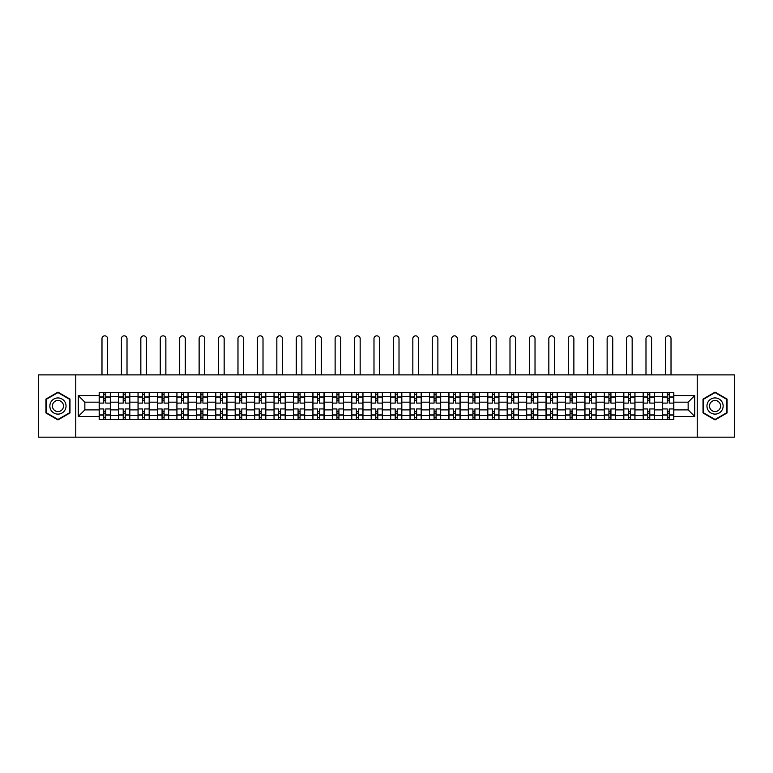 <?xml version="1.0" encoding="UTF-8"?>
<svg xmlns="http://www.w3.org/2000/svg" width="773" height="773" viewBox="0 0 773 773"><rect width="100%" height="100%" fill="white"/><g stroke="black" fill="none" stroke-linecap="round" stroke-linejoin="round"><path stroke-width="1.16" d="M697.236 437.16L734.35 437.16L734.35 374.886L38.65 374.886L38.65 437.16L697.236 437.16L697.236 374.886M118.607 419.41L118.607 396.433L110.384 396.433L110.384 419.41M110.384 396.433L110.384 392.636M118.607 396.433L118.607 392.636M129.816 392.636L129.816 419.41M138.038 419.41L138.038 392.636M149.247 392.636L149.247 419.41M157.46 419.41L157.46 392.636M168.669 392.636L168.669 419.41M176.891 419.41L176.891 392.636M188.1 392.636L188.1 419.41M196.323 419.41L196.323 392.636M207.531 392.636L207.531 419.41M215.754 419.41L215.754 392.636M226.962 392.636L226.962 419.41M235.176 419.41L235.176 392.636M246.384 392.636L246.384 419.41M254.607 419.41L254.607 392.636M265.815 392.636L265.815 419.41M274.038 419.41L274.038 392.636M285.247 392.636L285.247 419.41M293.469 419.41L293.469 392.636M304.678 392.636L304.678 419.41M312.891 419.41L312.891 392.636M324.1 392.636L324.1 419.41M332.322 419.41L332.322 392.636M343.531 392.636L343.531 419.41M351.754 419.41L351.754 392.636M362.962 392.636L362.962 419.41M371.185 419.41L371.185 392.636M382.393 392.636L382.393 419.41M390.607 419.41L390.607 392.636M401.815 392.636L401.815 419.41M410.038 419.41L410.038 392.636M421.246 392.636L421.246 419.41M429.469 419.41L429.469 392.636M440.678 392.636L440.678 419.41M448.9 419.41L448.9 392.636M460.109 392.636L460.109 419.41M468.322 419.41L468.322 392.636M479.531 392.636L479.531 419.41M487.753 419.41L487.753 392.636M498.962 392.636L498.962 419.41M507.185 419.41L507.185 392.636M518.393 392.636L518.393 419.41M526.616 419.41L526.616 392.636M537.824 392.636L537.824 419.41M546.038 419.41L546.038 392.636M557.246 392.636L557.246 419.41M565.469 419.41L565.469 392.636M576.677 392.636L576.677 419.41M584.9 419.41L584.9 392.636M596.109 392.636L596.109 419.41M604.331 419.41L604.331 392.636M615.54 392.636L615.54 419.41M623.753 419.41L623.753 392.636M634.962 392.636L634.962 419.41M643.184 419.41L643.184 392.636M654.393 392.636L654.393 419.41M662.616 419.41L662.616 392.636M662.616 409.883L654.393 409.883M643.184 409.883L634.962 409.883M623.753 409.883L615.54 409.883M604.331 409.883L596.109 409.883M584.9 409.883L576.677 409.883M565.469 409.883L557.246 409.883M546.038 409.883L537.824 409.883M526.616 409.883L518.393 409.883M507.185 409.883L498.962 409.883M487.753 409.883L479.531 409.883M468.322 409.883L460.109 409.883M448.9 409.883L440.678 409.883M429.469 409.883L421.246 409.883M410.038 409.883L401.815 409.883M390.607 409.883L382.393 409.883M371.185 409.883L362.962 409.883M351.754 409.883L343.531 409.883M332.322 409.883L324.1 409.883M312.891 409.883L304.678 409.883M293.469 409.883L285.247 409.883M274.038 409.883L265.815 409.883M254.607 409.883L246.384 409.883M235.176 409.883L226.962 409.883M215.754 409.883L207.531 409.883M196.323 409.883L188.1 409.883M176.891 409.883L168.669 409.883M157.46 409.883L149.247 409.883M138.038 409.883L129.816 409.883M118.607 409.883L110.384 409.883M662.616 402.163L654.393 402.163M643.184 402.163L634.962 402.163M623.753 402.163L615.54 402.163M604.331 402.163L596.109 402.163M584.9 402.163L576.677 402.163M565.469 402.163L557.246 402.163M546.038 402.163L537.824 402.163M526.616 402.163L518.393 402.163M507.185 402.163L498.962 402.163M487.753 402.163L479.531 402.163M468.322 402.163L460.109 402.163M448.9 402.163L440.678 402.163M429.469 402.163L421.246 402.163M410.038 402.163L401.815 402.163M390.607 402.163L382.393 402.163M371.185 402.163L362.962 402.163M351.754 402.163L343.531 402.163M332.322 402.163L324.1 402.163M312.891 402.163L304.678 402.163M293.469 402.163L285.247 402.163M274.038 402.163L265.815 402.163M254.607 402.163L246.384 402.163M235.176 402.163L226.962 402.163M215.754 402.163L207.531 402.163M196.323 402.163L188.1 402.163M176.891 402.163L168.669 402.163M157.46 402.163L149.247 402.163M138.038 402.163L129.816 402.163M118.607 402.163L110.384 402.163M84.856 409.883L99.176 409.883L99.176 402.163L84.856 402.163L84.856 409.883L78.257 416.483L78.257 395.563L99.176 395.563L99.176 402.163M673.824 402.163L673.824 409.883L688.144 409.883L688.144 402.163L673.824 402.163L673.824 392.636L99.176 392.636L99.176 395.563M673.824 395.563L694.743 395.563L694.743 416.483L673.824 416.483L673.824 409.883M99.176 409.883L99.176 419.41L673.824 419.41L673.824 416.483M99.176 416.483L78.257 416.483M75.764 437.16L75.764 374.886M69.976 399.081L57.956 392.143L45.936 399.081L45.936 412.966L57.956 419.903L69.976 412.966L69.976 399.081M727.064 399.081L715.044 392.143L703.024 399.081L703.024 412.966L715.044 419.903L727.064 412.966L727.064 399.081M105.775 417.546L103.785 417.546M103.785 394.501L105.775 394.501M125.207 417.546L123.216 417.546M123.216 394.501L125.207 394.501M144.638 417.546L142.647 417.546M142.647 394.501L144.638 394.501M164.069 417.546L162.069 417.546M162.069 394.501L164.069 394.501M183.491 417.546L181.5 417.546M181.5 394.501L183.491 394.501M202.922 417.546L200.932 417.546M200.932 394.501L202.922 394.501M222.353 417.546L220.363 417.546M220.363 394.501L222.353 394.501M241.785 417.546L239.785 417.546M239.785 394.501L241.785 394.501M261.206 417.546L259.216 417.546M259.216 394.501L261.206 394.501M280.638 417.546L278.647 417.546M278.647 394.501L280.638 394.501M300.069 417.546L298.078 417.546M298.078 394.501L300.069 394.501M319.5 417.546L317.5 417.546M317.5 394.501L319.5 394.501M338.922 417.546L336.931 417.546M336.931 394.501L338.922 394.501M358.353 417.546L356.363 417.546M356.363 394.501L358.353 394.501M377.784 417.546L375.794 417.546M375.794 394.501L377.784 394.501M397.206 417.546L395.216 417.546M395.216 394.501L397.206 394.501M416.637 417.546L414.647 417.546M414.647 394.501L416.637 394.501M436.069 417.546L434.078 417.546M434.078 394.501L436.069 394.501M455.5 417.546L453.5 417.546M453.5 394.501L455.5 394.501M474.922 417.546L472.931 417.546M472.931 394.501L474.922 394.501M494.353 417.546L492.362 417.546M492.362 394.501L494.353 394.501M513.784 417.546L511.794 417.546M511.794 394.501L513.784 394.501M533.215 417.546L531.215 417.546M531.215 394.501L533.215 394.501M552.637 417.546L550.647 417.546M550.647 394.501L552.637 394.501M572.068 417.546L570.078 417.546M570.078 394.501L572.068 394.501M591.5 417.546L589.509 417.546M589.509 394.501L591.5 394.501M610.931 417.546L608.931 417.546M608.931 394.501L610.931 394.501M630.353 417.546L628.362 417.546M628.362 394.501L630.353 394.501M649.784 417.546L647.793 417.546M647.793 394.501L649.784 394.501M669.215 417.546L667.225 417.546M667.225 394.501L669.215 394.501M78.257 395.563L84.856 402.163M688.144 409.883L694.743 416.483M688.144 402.163L694.743 395.563M110.326 419.41L110.326 403.1L105.775 403.1L105.775 392.636M103.785 392.636L103.785 403.1L99.244 403.1L99.244 392.636M107.582 374.886L107.582 338.642A2.802 2.802 0 0 0 104.78 335.84A2.802 2.802 0 0 0 101.978 338.642L101.978 374.886M110.326 403.1L110.326 392.636M99.244 419.41L99.244 408.946L103.785 408.946L103.785 419.41M105.775 419.41L105.775 408.946L110.326 408.946M103.785 400.356L105.775 400.356M99.244 408.946L99.244 403.1M105.775 411.69L103.785 411.69M105.775 417.787L103.785 417.787M103.785 413.304L105.775 413.304M105.775 398.733L103.785 398.733M103.785 394.249L105.775 394.249M50.941 410.067A8.097 8.097 0 0 0 62.004 413.033A8.097 8.097 0 0 0 64.961 401.979A8.097 8.097 0 0 0 53.907 399.013A8.097 8.097 0 0 0 50.941 410.067M53.153 408.791A5.546 5.546 0 0 0 60.729 410.821A5.546 5.546 0 0 0 62.758 403.255A5.546 5.546 0 0 0 55.183 401.226A5.546 5.546 0 0 0 53.153 408.791M57.956 392.578L69.599 399.303L69.599 412.743L57.956 419.468L46.312 412.743L46.312 399.303L57.956 392.578M708.039 410.067A8.097 8.097 0 0 0 719.093 413.033A8.097 8.097 0 0 0 722.059 401.979A8.097 8.097 0 0 0 710.996 399.013A8.097 8.097 0 0 0 708.039 410.067M710.242 408.791A5.546 5.546 0 0 0 717.817 410.821A5.546 5.546 0 0 0 719.847 403.255A5.546 5.546 0 0 0 712.271 401.226A5.546 5.546 0 0 0 710.242 408.791M715.044 392.578L726.688 399.303L726.688 412.743L715.044 419.468L703.401 412.743L703.401 399.303L715.044 392.578M129.758 419.41L129.758 403.1L125.207 403.1L125.207 392.636M123.216 392.636L123.216 403.1L118.665 403.1L118.665 392.636M127.014 374.886L127.014 338.642A2.802 2.802 0 0 0 124.211 335.84A2.802 2.802 0 0 0 121.409 338.642L121.409 374.886M129.758 403.1L129.758 392.636M118.665 419.41L118.665 408.946L123.216 408.946L123.216 419.41M125.207 419.41L125.207 408.946L129.758 408.946M123.216 400.356L125.207 400.356M118.665 408.946L118.665 403.1M125.207 411.69L123.216 411.69M125.207 417.787L123.216 417.787M123.216 413.304L125.207 413.304M125.207 398.733L123.216 398.733M123.216 394.249L125.207 394.249M149.179 419.41L149.179 403.1L144.638 403.1L144.638 392.636M142.647 392.636L142.647 403.1L138.096 403.1L138.096 392.636M146.445 374.886L146.445 338.642A2.802 2.802 0 0 0 143.643 335.84A2.802 2.802 0 0 0 140.841 338.642L140.841 374.886M149.179 403.1L149.179 392.636M138.096 419.41L138.096 408.946L142.647 408.946L142.647 419.41M144.638 419.41L144.638 408.946L149.179 408.946M142.647 400.356L144.638 400.356M138.096 408.946L138.096 403.1M144.638 411.69L142.647 411.69M144.638 417.787L142.647 417.787M142.647 413.304L144.638 413.304M144.638 398.733L142.647 398.733M142.647 394.249L144.638 394.249M168.611 419.41L168.611 403.1L164.069 403.1L164.069 392.636M162.069 392.636L162.069 403.1L157.528 403.1L157.528 392.636M165.866 374.886L165.866 338.642A2.802 2.802 0 0 0 163.064 335.84A2.802 2.802 0 0 0 160.262 338.642L160.262 374.886M168.611 403.1L168.611 392.636M157.528 419.41L157.528 408.946L162.069 408.946L162.069 419.41M164.069 419.41L164.069 408.946L168.611 408.946M162.069 400.356L164.069 400.356M157.528 408.946L157.528 403.1M164.069 411.69L162.069 411.69M164.069 417.787L162.069 417.787M162.069 413.304L164.069 413.304M164.069 398.733L162.069 398.733M162.069 394.249L164.069 394.249M188.042 419.41L188.042 403.1L183.491 403.1L183.491 392.636M181.5 392.636L181.5 403.1L176.959 403.1L176.959 392.636M185.298 374.886L185.298 338.642A2.802 2.802 0 0 0 182.496 335.84A2.802 2.802 0 0 0 179.694 338.642L179.694 374.886M188.042 403.1L188.042 392.636M176.959 419.41L176.959 408.946L181.5 408.946L181.5 419.41M183.491 419.41L183.491 408.946L188.042 408.946M181.5 400.356L183.491 400.356M176.959 408.946L176.959 403.1M183.491 411.69L181.5 411.69M183.491 417.787L181.5 417.787M181.5 413.304L183.491 413.304M183.491 398.733L181.5 398.733M181.5 394.249L183.491 394.249M207.473 419.41L207.473 403.1L202.922 403.1L202.922 392.636M200.932 392.636L200.932 403.1L196.381 403.1L196.381 392.636M204.729 374.886L204.729 338.642A2.802 2.802 0 0 0 201.927 335.84A2.802 2.802 0 0 0 199.125 338.642L199.125 374.886M207.473 403.1L207.473 392.636M196.381 419.41L196.381 408.946L200.932 408.946L200.932 419.41M202.922 419.41L202.922 408.946L207.473 408.946M200.932 400.356L202.922 400.356M196.381 408.946L196.381 403.1M202.922 411.69L200.932 411.69M202.922 417.787L200.932 417.787M200.932 413.304L202.922 413.304M202.922 398.733L200.932 398.733M200.932 394.249L202.922 394.249M226.895 419.41L226.895 403.1L222.353 403.1L222.353 392.636M220.363 392.636L220.363 403.1L215.812 403.1L215.812 392.636M224.16 374.886L224.16 338.642A2.802 2.802 0 0 0 221.358 335.84A2.802 2.802 0 0 0 218.556 338.642L218.556 374.886M226.895 403.1L226.895 392.636M215.812 419.41L215.812 408.946L220.363 408.946L220.363 419.41M222.353 419.41L222.353 408.946L226.895 408.946M220.363 400.356L222.353 400.356M215.812 408.946L215.812 403.1M222.353 411.69L220.363 411.69M222.353 417.787L220.363 417.787M220.363 413.304L222.353 413.304M222.353 398.733L220.363 398.733M220.363 394.249L222.353 394.249M246.326 419.41L246.326 403.1L241.785 403.1L241.785 392.636M239.785 392.636L239.785 403.1L235.243 403.1L235.243 392.636M243.582 374.886L243.582 338.642A2.802 2.802 0 0 0 240.78 335.84A2.802 2.802 0 0 0 237.978 338.642L237.978 374.886M246.326 403.1L246.326 392.636M235.243 419.41L235.243 408.946L239.785 408.946L239.785 419.41M241.785 419.41L241.785 408.946L246.326 408.946M239.785 400.356L241.785 400.356M235.243 408.946L235.243 403.1M241.785 411.69L239.785 411.69M241.785 417.787L239.785 417.787M239.785 413.304L241.785 413.304M241.785 398.733L239.785 398.733M239.785 394.249L241.785 394.249M265.757 419.41L265.757 403.1L261.206 403.1L261.206 392.636M259.216 392.636L259.216 403.1L254.675 403.1L254.675 392.636M263.013 374.886L263.013 338.642A2.802 2.802 0 0 0 260.211 335.84A2.802 2.802 0 0 0 257.409 338.642L257.409 374.886M265.757 403.1L265.757 392.636M254.675 419.41L254.675 408.946L259.216 408.946L259.216 419.41M261.206 419.41L261.206 408.946L265.757 408.946M259.216 400.356L261.206 400.356M254.675 408.946L254.675 403.1M261.206 411.69L259.216 411.69M261.206 417.787L259.216 417.787M259.216 413.304L261.206 413.304M261.206 398.733L259.216 398.733M259.216 394.249L261.206 394.249M285.189 419.41L285.189 403.1L280.638 403.1L280.638 392.636M278.647 392.636L278.647 403.1L274.096 403.1L274.096 392.636M282.445 374.886L282.445 338.642A2.802 2.802 0 0 0 279.642 335.84A2.802 2.802 0 0 0 276.84 338.642L276.84 374.886M285.189 403.1L285.189 392.636M274.096 419.41L274.096 408.946L278.647 408.946L278.647 419.41M280.638 419.41L280.638 408.946L285.189 408.946M278.647 400.356L280.638 400.356M274.096 408.946L274.096 403.1M280.638 411.69L278.647 411.69M280.638 417.787L278.647 417.787M278.647 413.304L280.638 413.304M280.638 398.733L278.647 398.733M278.647 394.249L280.638 394.249M304.61 419.41L304.61 403.1L300.069 403.1L300.069 392.636M298.078 392.636L298.078 403.1L293.527 403.1L293.527 392.636M301.876 374.886L301.876 338.642A2.802 2.802 0 0 0 299.074 335.84A2.802 2.802 0 0 0 296.272 338.642L296.272 374.886M304.61 403.1L304.61 392.636M293.527 419.41L293.527 408.946L298.078 408.946L298.078 419.41M300.069 419.41L300.069 408.946L304.61 408.946M298.078 400.356L300.069 400.356M293.527 408.946L293.527 403.1M300.069 411.69L298.078 411.69M300.069 417.787L298.078 417.787M298.078 413.304L300.069 413.304M300.069 398.733L298.078 398.733M298.078 394.249L300.069 394.249M324.042 419.41L324.042 403.1L319.5 403.1L319.5 392.636M317.5 392.636L317.5 403.1L312.959 403.1L312.959 392.636M321.297 374.886L321.297 338.642A2.802 2.802 0 0 0 318.495 335.84A2.802 2.802 0 0 0 315.693 338.642L315.693 374.886M324.042 403.1L324.042 392.636M312.959 419.41L312.959 408.946L317.5 408.946L317.5 419.41M319.5 419.41L319.5 408.946L324.042 408.946M317.5 400.356L319.5 400.356M312.959 408.946L312.959 403.1M319.5 411.69L317.5 411.69M319.5 417.787L317.5 417.787M317.5 413.304L319.5 413.304M319.5 398.733L317.5 398.733M317.5 394.249L319.5 394.249M343.473 419.41L343.473 403.1L338.922 403.1L338.922 392.636M336.931 392.636L336.931 403.1L332.39 403.1L332.39 392.636M340.729 374.886L340.729 338.642A2.802 2.802 0 0 0 337.927 335.84A2.802 2.802 0 0 0 335.124 338.642L335.124 374.886M343.473 403.1L343.473 392.636M332.39 419.41L332.39 408.946L336.931 408.946L336.931 419.41M338.922 419.41L338.922 408.946L343.473 408.946M336.931 400.356L338.922 400.356M332.39 408.946L332.39 403.1M338.922 411.69L336.931 411.69M338.922 417.787L336.931 417.787M336.931 413.304L338.922 413.304M338.922 398.733L336.931 398.733M336.931 394.249L338.922 394.249M362.895 419.41L362.895 403.1L358.353 403.1L358.353 392.636M356.363 392.636L356.363 403.1L351.812 403.1L351.812 392.636M360.16 374.886L360.16 338.642A2.802 2.802 0 0 0 357.358 335.84A2.802 2.802 0 0 0 354.556 338.642L354.556 374.886M362.895 403.1L362.895 392.636M351.812 419.41L351.812 408.946L356.363 408.946L356.363 419.41M358.353 419.41L358.353 408.946L362.895 408.946M356.363 400.356L358.353 400.356M351.812 408.946L351.812 403.1M358.353 411.69L356.363 411.69M358.353 417.787L356.363 417.787M356.363 413.304L358.353 413.304M358.353 398.733L356.363 398.733M356.363 394.249L358.353 394.249M382.326 419.41L382.326 403.1L377.784 403.1L377.784 392.636M375.794 392.636L375.794 403.1L371.243 403.1L371.243 392.636M379.591 374.886L379.591 338.642A2.802 2.802 0 0 0 376.789 335.84A2.802 2.802 0 0 0 373.987 338.642L373.987 374.886M382.326 403.1L382.326 392.636M371.243 419.41L371.243 408.946L375.794 408.946L375.794 419.41M377.784 419.41L377.784 408.946L382.326 408.946M375.794 400.356L377.784 400.356M371.243 408.946L371.243 403.1M377.784 411.69L375.794 411.69M377.784 417.787L375.794 417.787M375.794 413.304L377.784 413.304M377.784 398.733L375.794 398.733M375.794 394.249L377.784 394.249M401.757 419.41L401.757 403.1L397.206 403.1L397.206 392.636M395.216 392.636L395.216 403.1L390.674 403.1L390.674 392.636M399.013 374.886L399.013 338.642A2.802 2.802 0 0 0 396.211 335.84A2.802 2.802 0 0 0 393.409 338.642L393.409 374.886M401.757 403.1L401.757 392.636M390.674 419.41L390.674 408.946L395.216 408.946L395.216 419.41M397.206 419.41L397.206 408.946L401.757 408.946M395.216 400.356L397.206 400.356M390.674 408.946L390.674 403.1M397.206 411.69L395.216 411.69M397.206 417.787L395.216 417.787M395.216 413.304L397.206 413.304M397.206 398.733L395.216 398.733M395.216 394.249L397.206 394.249M421.188 419.41L421.188 403.1L416.637 403.1L416.637 392.636M414.647 392.636L414.647 403.1L410.105 403.1L410.105 392.636M418.444 374.886L418.444 338.642A2.802 2.802 0 0 0 415.642 335.84A2.802 2.802 0 0 0 412.84 338.642L412.84 374.886M421.188 403.1L421.188 392.636M410.105 419.41L410.105 408.946L414.647 408.946L414.647 419.41M416.637 419.41L416.637 408.946L421.188 408.946M414.647 400.356L416.637 400.356M410.105 408.946L410.105 403.1M416.637 411.69L414.647 411.69M416.637 417.787L414.647 417.787M414.647 413.304L416.637 413.304M416.637 398.733L414.647 398.733M414.647 394.249L416.637 394.249M440.61 419.41L440.61 403.1L436.069 403.1L436.069 392.636M434.078 392.636L434.078 403.1L429.527 403.1L429.527 392.636M437.876 374.886L437.876 338.642A2.802 2.802 0 0 0 435.073 335.84A2.802 2.802 0 0 0 432.271 338.642L432.271 374.886M440.61 403.1L440.61 392.636M429.527 419.41L429.527 408.946L434.078 408.946L434.078 419.41M436.069 419.41L436.069 408.946L440.61 408.946M434.078 400.356L436.069 400.356M429.527 408.946L429.527 403.1M436.069 411.69L434.078 411.69M436.069 417.787L434.078 417.787M434.078 413.304L436.069 413.304M436.069 398.733L434.078 398.733M434.078 394.249L436.069 394.249M460.041 419.41L460.041 403.1L455.5 403.1L455.5 392.636M453.5 392.636L453.5 403.1L448.958 403.1L448.958 392.636M457.307 374.886L457.307 338.642A2.802 2.802 0 0 0 454.505 335.84A2.802 2.802 0 0 0 451.703 338.642L451.703 374.886M460.041 403.1L460.041 392.636M448.958 419.41L448.958 408.946L453.5 408.946L453.5 419.41M455.5 419.41L455.5 408.946L460.041 408.946M453.5 400.356L455.5 400.356M448.958 408.946L448.958 403.1M455.5 411.69L453.5 411.69M455.5 417.787L453.5 417.787M453.5 413.304L455.5 413.304M455.5 398.733L453.5 398.733M453.5 394.249L455.5 394.249M479.473 419.41L479.473 403.1L474.922 403.1L474.922 392.636M472.931 392.636L472.931 403.1L468.39 403.1L468.39 392.636M476.728 374.886L476.728 338.642A2.802 2.802 0 0 0 473.926 335.84A2.802 2.802 0 0 0 471.124 338.642L471.124 374.886M479.473 403.1L479.473 392.636M468.39 419.41L468.39 408.946L472.931 408.946L472.931 419.41M474.922 419.41L474.922 408.946L479.473 408.946M472.931 400.356L474.922 400.356M468.39 408.946L468.39 403.1M474.922 411.69L472.931 411.69M474.922 417.787L472.931 417.787M472.931 413.304L474.922 413.304M474.922 398.733L472.931 398.733M472.931 394.249L474.922 394.249M498.904 419.41L498.904 403.1L494.353 403.1L494.353 392.636M492.362 392.636L492.362 403.1L487.811 403.1L487.811 392.636M496.16 374.886L496.16 338.642A2.802 2.802 0 0 0 493.358 335.84A2.802 2.802 0 0 0 490.555 338.642L490.555 374.886M498.904 403.1L498.904 392.636M487.811 419.41L487.811 408.946L492.362 408.946L492.362 419.41M494.353 419.41L494.353 408.946L498.904 408.946M492.362 400.356L494.353 400.356M487.811 408.946L487.811 403.1M494.353 411.69L492.362 411.69M494.353 417.787L492.362 417.787M492.362 413.304L494.353 413.304M494.353 398.733L492.362 398.733M492.362 394.249L494.353 394.249M518.325 419.41L518.325 403.1L513.784 403.1L513.784 392.636M511.794 392.636L511.794 403.1L507.243 403.1L507.243 392.636M515.591 374.886L515.591 338.642A2.802 2.802 0 0 0 512.789 335.84A2.802 2.802 0 0 0 509.987 338.642L509.987 374.886M518.325 403.1L518.325 392.636M507.243 419.41L507.243 408.946L511.794 408.946L511.794 419.41M513.784 419.41L513.784 408.946L518.325 408.946M511.794 400.356L513.784 400.356M507.243 408.946L507.243 403.1M513.784 411.69L511.794 411.69M513.784 417.787L511.794 417.787M511.794 413.304L513.784 413.304M513.784 398.733L511.794 398.733M511.794 394.249L513.784 394.249M537.757 419.41L537.757 403.1L533.215 403.1L533.215 392.636M531.215 392.636L531.215 403.1L526.674 403.1L526.674 392.636M535.022 374.886L535.022 338.642A2.802 2.802 0 0 0 532.22 335.84A2.802 2.802 0 0 0 529.418 338.642L529.418 374.886M537.757 403.1L537.757 392.636M526.674 419.41L526.674 408.946L531.215 408.946L531.215 419.41M533.215 419.41L533.215 408.946L537.757 408.946M531.215 400.356L533.215 400.356M526.674 408.946L526.674 403.1M533.215 411.69L531.215 411.69M533.215 417.787L531.215 417.787M531.215 413.304L533.215 413.304M533.215 398.733L531.215 398.733M531.215 394.249L533.215 394.249M557.188 419.41L557.188 403.1L552.637 403.1L552.637 392.636M550.647 392.636L550.647 403.1L546.105 403.1L546.105 392.636M554.444 374.886L554.444 338.642A2.802 2.802 0 0 0 551.642 335.84A2.802 2.802 0 0 0 548.84 338.642L548.84 374.886M557.188 403.1L557.188 392.636M546.105 419.41L546.105 408.946L550.647 408.946L550.647 419.41M552.637 419.41L552.637 408.946L557.188 408.946M550.647 400.356L552.637 400.356M546.105 408.946L546.105 403.1M552.637 411.69L550.647 411.69M552.637 417.787L550.647 417.787M550.647 413.304L552.637 413.304M552.637 398.733L550.647 398.733M550.647 394.249L552.637 394.249M576.619 419.41L576.619 403.1L572.068 403.1L572.068 392.636M570.078 392.636L570.078 403.1L565.527 403.1L565.527 392.636M573.875 374.886L573.875 338.642A2.802 2.802 0 0 0 571.073 335.84A2.802 2.802 0 0 0 568.271 338.642L568.271 374.886M576.619 403.1L576.619 392.636M565.527 419.41L565.527 408.946L570.078 408.946L570.078 419.41M572.068 419.41L572.068 408.946L576.619 408.946M570.078 400.356L572.068 400.356M565.527 408.946L565.527 403.1M572.068 411.69L570.078 411.69M572.068 417.787L570.078 417.787M570.078 413.304L572.068 413.304M572.068 398.733L570.078 398.733M570.078 394.249L572.068 394.249M596.041 419.41L596.041 403.1L591.5 403.1L591.5 392.636M589.509 392.636L589.509 403.1L584.958 403.1L584.958 392.636M593.306 374.886L593.306 338.642A2.802 2.802 0 0 0 590.504 335.84A2.802 2.802 0 0 0 587.702 338.642L587.702 374.886M596.041 403.1L596.041 392.636M584.958 419.41L584.958 408.946L589.509 408.946L589.509 419.41M591.5 419.41L591.5 408.946L596.041 408.946M589.509 400.356L591.5 400.356M584.958 408.946L584.958 403.1M591.5 411.69L589.509 411.69M591.5 417.787L589.509 417.787M589.509 413.304L591.5 413.304M591.5 398.733L589.509 398.733M589.509 394.249L591.5 394.249M615.472 419.41L615.472 403.1L610.931 403.1L610.931 392.636M608.931 392.636L608.931 403.1L604.389 403.1L604.389 392.636M612.738 374.886L612.738 338.642A2.802 2.802 0 0 0 609.936 335.84A2.802 2.802 0 0 0 607.134 338.642L607.134 374.886M615.472 403.1L615.472 392.636M604.389 419.41L604.389 408.946L608.931 408.946L608.931 419.41M610.931 419.41L610.931 408.946L615.472 408.946M608.931 400.356L610.931 400.356M604.389 408.946L604.389 403.1M610.931 411.69L608.931 411.69M610.931 417.787L608.931 417.787M608.931 413.304L610.931 413.304M610.931 398.733L608.931 398.733M608.931 394.249L610.931 394.249M634.904 419.41L634.904 403.1L630.353 403.1L630.353 392.636M628.362 392.636L628.362 403.1L623.821 403.1L623.821 392.636M632.159 374.886L632.159 338.642A2.802 2.802 0 0 0 629.357 335.84A2.802 2.802 0 0 0 626.555 338.642L626.555 374.886M634.904 403.1L634.904 392.636M623.821 419.41L623.821 408.946L628.362 408.946L628.362 419.41M630.353 419.41L630.353 408.946L634.904 408.946M628.362 400.356L630.353 400.356M623.821 408.946L623.821 403.1M630.353 411.69L628.362 411.69M630.353 417.787L628.362 417.787M628.362 413.304L630.353 413.304M630.353 398.733L628.362 398.733M628.362 394.249L630.353 394.249M654.335 419.41L654.335 403.1L649.784 403.1L649.784 392.636M647.793 392.636L647.793 403.1L643.242 403.1L643.242 392.636M651.591 374.886L651.591 338.642A2.802 2.802 0 0 0 648.789 335.84A2.802 2.802 0 0 0 645.986 338.642L645.986 374.886M654.335 403.1L654.335 392.636M643.242 419.41L643.242 408.946L647.793 408.946L647.793 419.41M649.784 419.41L649.784 408.946L654.335 408.946M647.793 400.356L649.784 400.356M643.242 408.946L643.242 403.1M649.784 411.69L647.793 411.69M649.784 417.787L647.793 417.787M647.793 413.304L649.784 413.304M649.784 398.733L647.793 398.733M647.793 394.249L649.784 394.249M673.756 419.41L673.756 403.1L669.215 403.1L669.215 392.636M667.225 392.636L667.225 403.1L662.674 403.1L662.674 392.636M671.022 374.886L671.022 338.642A2.802 2.802 0 0 0 668.22 335.84A2.802 2.802 0 0 0 665.418 338.642L665.418 374.886M673.756 403.1L673.756 392.636M662.674 419.41L662.674 408.946L667.225 408.946L667.225 419.41M669.215 419.41L669.215 408.946L673.756 408.946M667.225 400.356L669.215 400.356M662.674 408.946L662.674 403.1M669.215 411.69L667.225 411.69M669.215 417.787L667.225 417.787M667.225 413.304L669.215 413.304M669.215 398.733L667.225 398.733M667.225 394.249L669.215 394.249M643.184 396.433L634.962 396.433M623.753 396.433L615.54 396.433M604.331 396.433L596.109 396.433M584.9 396.433L576.677 396.433M565.469 396.433L557.246 396.433M546.038 396.433L537.824 396.433M526.616 396.433L518.393 396.433M507.185 396.433L498.962 396.433M487.753 396.433L479.531 396.433M468.322 396.433L460.109 396.433M448.9 396.433L440.678 396.433M429.469 396.433L421.246 396.433M410.038 396.433L401.815 396.433M390.607 396.433L382.393 396.433M371.185 396.433L362.962 396.433M351.754 396.433L343.531 396.433M332.322 396.433L324.1 396.433M312.891 396.433L304.678 396.433M293.469 396.433L285.247 396.433M274.038 396.433L265.815 396.433M254.607 396.433L246.384 396.433M235.176 396.433L226.962 396.433M215.754 396.433L207.531 396.433M196.323 396.433L188.1 396.433M176.891 396.433L168.669 396.433M157.46 396.433L149.247 396.433M138.038 396.433L129.816 396.433M662.616 396.433L654.393 396.433M643.184 415.613L634.962 415.613M623.753 415.613L615.54 415.613M604.331 415.613L596.109 415.613M584.9 415.613L576.677 415.613M565.469 415.613L557.246 415.613M546.038 415.613L537.824 415.613M526.616 415.613L518.393 415.613M507.185 415.613L498.962 415.613M487.753 415.613L479.531 415.613M468.322 415.613L460.109 415.613M448.9 415.613L440.678 415.613M429.469 415.613L421.246 415.613M410.038 415.613L401.815 415.613M390.607 415.613L382.393 415.613M371.185 415.613L362.962 415.613M351.754 415.613L343.531 415.613M332.322 415.613L324.1 415.613M312.891 415.613L304.678 415.613M293.469 415.613L285.247 415.613M274.038 415.613L265.815 415.613M254.607 415.613L246.384 415.613M235.176 415.613L226.962 415.613M215.754 415.613L207.531 415.613M196.323 415.613L188.1 415.613M176.891 415.613L168.669 415.613M157.46 415.613L149.247 415.613M138.038 415.613L129.816 415.613M118.607 415.613L110.384 415.613M662.616 415.613L654.393 415.613M110.326 396.926L105.775 396.926M103.785 396.926L99.244 396.926M103.785 397.1L99.244 397.1M103.785 414.946L99.244 414.946M103.785 415.111L99.244 415.111M110.326 415.111L105.775 415.111M110.326 397.1L105.775 397.1M110.326 414.946L105.775 414.946M129.758 396.926L125.207 396.926M123.216 396.926L118.665 396.926M123.216 397.1L118.665 397.1M123.216 414.946L118.665 414.946M123.216 415.111L118.665 415.111M129.758 415.111L125.207 415.111M129.758 397.1L125.207 397.1M129.758 414.946L125.207 414.946M149.179 396.926L144.638 396.926M142.647 396.926L138.096 396.926M142.647 397.1L138.096 397.1M142.647 414.946L138.096 414.946M142.647 415.111L138.096 415.111M149.179 415.111L144.638 415.111M149.179 397.1L144.638 397.1M149.179 414.946L144.638 414.946M168.611 396.926L164.069 396.926M162.069 396.926L157.528 396.926M162.069 397.1L157.528 397.1M162.069 414.946L157.528 414.946M162.069 415.111L157.528 415.111M168.611 415.111L164.069 415.111M168.611 397.1L164.069 397.1M168.611 414.946L164.069 414.946M188.042 396.926L183.491 396.926M181.5 396.926L176.959 396.926M181.5 397.1L176.959 397.1M181.5 414.946L176.959 414.946M181.5 415.111L176.959 415.111M188.042 415.111L183.491 415.111M188.042 397.1L183.491 397.1M188.042 414.946L183.491 414.946M207.473 396.926L202.922 396.926M200.932 396.926L196.381 396.926M200.932 397.1L196.381 397.1M200.932 414.946L196.381 414.946M200.932 415.111L196.381 415.111M207.473 415.111L202.922 415.111M207.473 397.1L202.922 397.1M207.473 414.946L202.922 414.946M226.895 396.926L222.353 396.926M220.363 396.926L215.812 396.926M220.363 397.1L215.812 397.1M220.363 414.946L215.812 414.946M220.363 415.111L215.812 415.111M226.895 415.111L222.353 415.111M226.895 397.1L222.353 397.1M226.895 414.946L222.353 414.946M246.326 396.926L241.785 396.926M239.785 396.926L235.243 396.926M239.785 397.1L235.243 397.1M239.785 414.946L235.243 414.946M239.785 415.111L235.243 415.111M246.326 415.111L241.785 415.111M246.326 397.1L241.785 397.1M246.326 414.946L241.785 414.946M265.757 396.926L261.206 396.926M259.216 396.926L254.675 396.926M259.216 397.1L254.675 397.1M259.216 414.946L254.675 414.946M259.216 415.111L254.675 415.111M265.757 415.111L261.206 415.111M265.757 397.1L261.206 397.1M265.757 414.946L261.206 414.946M285.189 396.926L280.638 396.926M278.647 396.926L274.096 396.926M278.647 397.1L274.096 397.1M278.647 414.946L274.096 414.946M278.647 415.111L274.096 415.111M285.189 415.111L280.638 415.111M285.189 397.1L280.638 397.1M285.189 414.946L280.638 414.946M304.61 396.926L300.069 396.926M298.078 396.926L293.527 396.926M298.078 397.1L293.527 397.1M298.078 414.946L293.527 414.946M298.078 415.111L293.527 415.111M304.61 415.111L300.069 415.111M304.61 397.1L300.069 397.1M304.61 414.946L300.069 414.946M324.042 396.926L319.5 396.926M317.5 396.926L312.959 396.926M317.5 397.1L312.959 397.1M317.5 414.946L312.959 414.946M317.5 415.111L312.959 415.111M324.042 415.111L319.5 415.111M324.042 397.1L319.5 397.1M324.042 414.946L319.5 414.946M343.473 396.926L338.922 396.926M336.931 396.926L332.39 396.926M336.931 397.1L332.39 397.1M336.931 414.946L332.39 414.946M336.931 415.111L332.39 415.111M343.473 415.111L338.922 415.111M343.473 397.1L338.922 397.1M343.473 414.946L338.922 414.946M362.895 396.926L358.353 396.926M356.363 396.926L351.812 396.926M356.363 397.1L351.812 397.1M356.363 414.946L351.812 414.946M356.363 415.111L351.812 415.111M362.895 415.111L358.353 415.111M362.895 397.1L358.353 397.1M362.895 414.946L358.353 414.946M382.326 396.926L377.784 396.926M375.794 396.926L371.243 396.926M375.794 397.1L371.243 397.1M375.794 414.946L371.243 414.946M375.794 415.111L371.243 415.111M382.326 415.111L377.784 415.111M382.326 397.1L377.784 397.1M382.326 414.946L377.784 414.946M401.757 396.926L397.206 396.926M395.216 396.926L390.674 396.926M395.216 397.1L390.674 397.1M395.216 414.946L390.674 414.946M395.216 415.111L390.674 415.111M401.757 415.111L397.206 415.111M401.757 397.1L397.206 397.1M401.757 414.946L397.206 414.946M421.188 396.926L416.637 396.926M414.647 396.926L410.105 396.926M414.647 397.1L410.105 397.1M414.647 414.946L410.105 414.946M414.647 415.111L410.105 415.111M421.188 415.111L416.637 415.111M421.188 397.1L416.637 397.1M421.188 414.946L416.637 414.946M440.61 396.926L436.069 396.926M434.078 396.926L429.527 396.926M434.078 397.1L429.527 397.1M434.078 414.946L429.527 414.946M434.078 415.111L429.527 415.111M440.61 415.111L436.069 415.111M440.61 397.1L436.069 397.1M440.61 414.946L436.069 414.946M460.041 396.926L455.5 396.926M453.5 396.926L448.958 396.926M453.5 397.1L448.958 397.1M453.5 414.946L448.958 414.946M453.5 415.111L448.958 415.111M460.041 415.111L455.5 415.111M460.041 397.1L455.5 397.1M460.041 414.946L455.5 414.946M479.473 396.926L474.922 396.926M472.931 396.926L468.39 396.926M472.931 397.1L468.39 397.1M472.931 414.946L468.39 414.946M472.931 415.111L468.39 415.111M479.473 415.111L474.922 415.111M479.473 397.1L474.922 397.1M479.473 414.946L474.922 414.946M498.904 396.926L494.353 396.926M492.362 396.926L487.811 396.926M492.362 397.1L487.811 397.1M492.362 414.946L487.811 414.946M492.362 415.111L487.811 415.111M498.904 415.111L494.353 415.111M498.904 397.1L494.353 397.1M498.904 414.946L494.353 414.946M518.325 396.926L513.784 396.926M511.794 396.926L507.243 396.926M511.794 397.1L507.243 397.1M511.794 414.946L507.243 414.946M511.794 415.111L507.243 415.111M518.325 415.111L513.784 415.111M518.325 397.1L513.784 397.1M518.325 414.946L513.784 414.946M537.757 396.926L533.215 396.926M531.215 396.926L526.674 396.926M531.215 397.1L526.674 397.1M531.215 414.946L526.674 414.946M531.215 415.111L526.674 415.111M537.757 415.111L533.215 415.111M537.757 397.1L533.215 397.1M537.757 414.946L533.215 414.946M557.188 396.926L552.637 396.926M550.647 396.926L546.105 396.926M550.647 397.1L546.105 397.1M550.647 414.946L546.105 414.946M550.647 415.111L546.105 415.111M557.188 415.111L552.637 415.111M557.188 397.1L552.637 397.1M557.188 414.946L552.637 414.946M576.619 396.926L572.068 396.926M570.078 396.926L565.527 396.926M570.078 397.1L565.527 397.1M570.078 414.946L565.527 414.946M570.078 415.111L565.527 415.111M576.619 415.111L572.068 415.111M576.619 397.1L572.068 397.1M576.619 414.946L572.068 414.946M596.041 396.926L591.5 396.926M589.509 396.926L584.958 396.926M589.509 397.1L584.958 397.1M589.509 414.946L584.958 414.946M589.509 415.111L584.958 415.111M596.041 415.111L591.5 415.111M596.041 397.1L591.5 397.1M596.041 414.946L591.5 414.946M615.472 396.926L610.931 396.926M608.931 396.926L604.389 396.926M608.931 397.1L604.389 397.1M608.931 414.946L604.389 414.946M608.931 415.111L604.389 415.111M615.472 415.111L610.931 415.111M615.472 397.1L610.931 397.1M615.472 414.946L610.931 414.946M634.904 396.926L630.353 396.926M628.362 396.926L623.821 396.926M628.362 397.1L623.821 397.1M628.362 414.946L623.821 414.946M628.362 415.111L623.821 415.111M634.904 415.111L630.353 415.111M634.904 397.1L630.353 397.1M634.904 414.946L630.353 414.946M654.335 396.926L649.784 396.926M647.793 396.926L643.242 396.926M647.793 397.1L643.242 397.1M647.793 414.946L643.242 414.946M647.793 415.111L643.242 415.111M654.335 415.111L649.784 415.111M654.335 397.1L649.784 397.1M654.335 414.946L649.784 414.946M673.756 396.926L669.215 396.926M667.225 396.926L662.674 396.926M667.225 397.1L662.674 397.1M667.225 414.946L662.674 414.946M667.225 415.111L662.674 415.111M673.756 415.111L669.215 415.111M673.756 397.1L669.215 397.1M673.756 414.946L669.215 414.946"/></g></svg>
